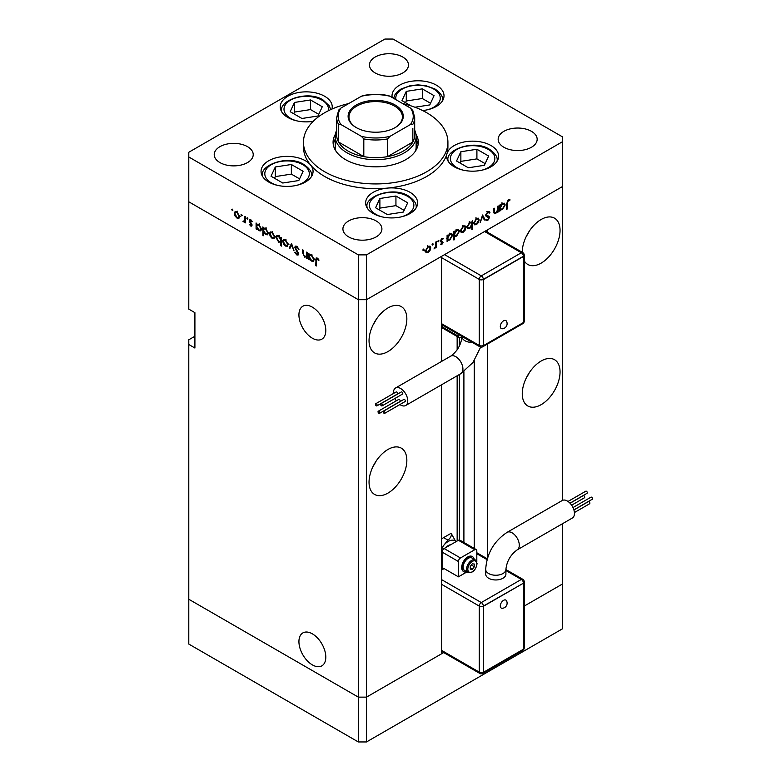 <?xml version="1.0" encoding="UTF-8"?>
<svg xmlns="http://www.w3.org/2000/svg" width="781" height="781" viewBox="0 0 781 781"><rect width="100%" height="100%" fill="white"/><g stroke="black" fill="none" stroke-linecap="round" stroke-linejoin="round"><path stroke-width="1.17" d="M443.686 652.574L366.504 697.13L358.333 697.13L188.787 599.252L188.787 644.061L358.333 741.95L366.504 741.95L562.603 628.734L562.603 583.915L524.227 606.076L562.603 583.915L562.603 523.651M441.568 361.427L441.568 256.344L366.504 299.689L366.504 697.13L358.333 697.13L358.333 741.95M441.568 384.779L441.568 653.795L366.504 697.13L366.504 741.95M524.227 260.776A26.72 15.425 120 0 0 527.79 264.456A26.72 15.425 120 0 0 541.155 263.129A26.72 15.425 120 0 0 558.61 239.582A26.72 15.425 120 0 0 554.51 218.172A26.72 15.425 120 0 0 541.155 219.49A26.72 15.425 120 0 0 522.255 252.302M526.384 236.223A26.72 15.425 120 0 0 529.362 231.069M541.155 404.656A26.72 15.425 120 0 0 558.61 381.108A26.72 15.425 120 0 0 554.51 359.69A26.72 15.425 120 0 0 541.155 361.017A26.72 15.425 120 0 0 523.7 384.564A26.72 15.425 120 0 0 527.79 405.974A26.72 15.425 120 0 0 541.155 404.656M526.384 377.75A26.72 15.425 120 0 0 529.362 372.586M387.952 493.104A26.72 15.425 120 0 0 405.407 469.557A26.72 15.425 120 0 0 401.307 448.148A26.72 15.425 120 0 0 387.952 449.465A26.72 15.425 120 0 0 370.487 473.013A26.72 15.425 120 0 0 374.587 494.432A26.72 15.425 120 0 0 387.952 493.104M373.181 466.198A26.72 15.425 120 0 0 376.159 461.044M387.952 351.577A26.72 15.425 120 0 0 405.407 328.03A26.72 15.425 120 0 0 401.307 306.621A26.72 15.425 120 0 0 387.952 307.939A26.72 15.425 120 0 0 370.487 331.486A26.72 15.425 120 0 0 374.587 352.905A26.72 15.425 120 0 0 387.952 351.577M373.181 324.671A26.72 15.425 120 0 0 376.159 319.517M298.928 641.611A19.008 10.973 -120 0 0 307.226 660.736A19.008 10.973 -120 0 0 321.87 665.832A19.008 10.973 -120 0 0 325.804 657.133A19.008 10.973 -120 0 0 317.516 637.999A19.008 10.973 -120 0 0 302.862 632.913A19.008 10.973 -120 0 0 298.928 641.611M298.928 314.928A19.008 10.973 -120 0 0 307.226 334.053A19.008 10.973 -120 0 0 321.87 339.149A19.008 10.973 -120 0 0 325.804 330.441A19.008 10.973 -120 0 0 317.516 311.316A19.008 10.973 -120 0 0 302.862 306.22A19.008 10.973 -120 0 0 298.928 314.928M194.908 336.25L188.787 339.784L188.787 599.252L358.333 697.13L358.333 299.689L188.787 201.801L188.787 309.12L194.908 312.664L194.908 348.043L188.787 344.509M358.333 254.87L358.333 299.689L188.787 201.801L188.787 156.981L358.333 254.87L366.504 254.87L366.504 299.689L358.333 299.689L366.504 299.689L562.603 186.474L487.529 229.809L487.529 232.25M487.529 558.015L487.529 344.011M366.504 254.87L562.603 141.654L562.603 500.328M457.149 541.018L457.149 375.788M457.149 349.878L457.149 336.494M474.252 548.438L474.252 360.685M414.691 130.163A40.446 23.352 180 0 1 416.136 136.343A40.446 23.352 180 0 1 391.174 157.918A40.446 23.352 180 0 1 347.096 152.861A40.446 23.352 180 0 1 335.244 136.343L335.244 146.965A40.446 23.352 0 0 0 335.85 150.958M335.42 134.205A42.613 24.601 0 0 0 333.077 142.24A42.613 24.601 0 0 0 345.563 159.636A42.613 24.601 0 0 0 391.994 164.967A42.613 24.601 0 0 0 418.304 142.24A42.613 24.601 0 0 0 415.97 134.205M335.244 139.213A42.613 24.601 0 0 0 333.282 144.602M348.726 103.561A72.223 41.696 0 0 0 303.467 142.24A72.223 41.696 0 0 0 324.623 171.722A72.223 41.696 0 0 0 403.328 180.762A72.223 41.696 0 0 0 447.913 142.24A72.223 41.696 0 0 0 426.758 112.757A72.223 41.696 0 0 0 402.664 103.561M303.467 142.24L303.467 146.965A72.223 41.696 0 0 0 310.526 164.928A25.998 15.015 0 0 0 305.449 160.788A25.998 15.015 0 0 0 277.109 157.528A25.998 15.015 0 0 0 261.059 171.4A25.998 15.015 0 0 0 268.674 182.012A25.998 15.015 0 0 0 297.014 185.263A25.998 15.015 0 0 0 313.064 171.4A25.998 15.015 0 0 0 310.526 164.928A72.223 41.696 0 0 0 324.623 176.447A72.223 41.696 0 0 0 387.415 188.104A72.223 41.696 0 0 0 446.957 153.73A72.223 41.696 0 0 0 447.913 146.965L447.913 142.24M446.957 153.73A25.998 15.015 0 0 0 446.615 156.161A25.998 15.015 0 0 0 454.23 166.783A25.998 15.015 0 0 0 482.56 170.033A25.998 15.015 0 0 0 498.61 156.161A25.998 15.015 0 0 0 490.995 145.549A25.998 15.015 0 0 0 464.646 141.878A25.998 15.015 0 0 0 446.957 153.73M387.415 188.104A25.998 15.015 0 0 0 365.635 202.914A25.998 15.015 0 0 0 373.25 213.525A25.998 15.015 0 0 0 401.58 216.786A25.998 15.015 0 0 0 417.63 202.914A25.998 15.015 0 0 0 410.015 192.302A25.998 15.015 0 0 0 387.415 188.104M331.954 109.057A25.998 15.015 0 0 0 332.237 106.86A25.998 15.015 0 0 0 324.623 96.248A25.998 15.015 0 0 0 296.292 92.998A25.998 15.015 0 0 0 280.242 106.86A25.998 15.015 0 0 0 287.857 117.472A25.998 15.015 0 0 0 313.22 121.319M422.648 110.56A25.998 15.015 0 0 0 444.018 95.79A25.998 15.015 0 0 0 436.403 85.178A25.998 15.015 0 0 0 408.072 81.917A25.998 15.015 0 0 0 392.023 95.79A25.998 15.015 0 0 0 392.199 97.518M219.939 162.585A19.496 11.256 180 0 1 214.219 154.628A19.496 11.256 180 0 1 226.265 144.221A19.496 11.256 180 0 1 247.509 146.662A19.496 11.256 180 0 1 253.22 154.628A19.496 11.256 180 0 1 241.183 165.025A19.496 11.256 180 0 1 219.939 162.585M503.872 147.258A19.496 11.256 180 0 1 498.161 139.291A19.496 11.256 180 0 1 510.198 128.894A19.496 11.256 180 0 1 531.451 131.335A19.496 11.256 180 0 1 537.162 139.291A19.496 11.256 180 0 1 525.125 149.698A19.496 11.256 180 0 1 503.872 147.258M376.198 220.964A19.496 11.256 0 0 0 354.955 218.524A19.496 11.256 0 0 0 342.918 228.921A19.496 11.256 0 0 0 348.629 236.887A19.496 11.256 0 0 0 369.872 239.328A19.496 11.256 0 0 0 381.909 228.921A19.496 11.256 0 0 0 376.198 220.964M402.762 57.033A19.496 11.256 0 0 0 381.509 54.592A19.496 11.256 0 0 0 369.472 64.999A19.496 11.256 0 0 0 375.183 72.955A19.496 11.256 0 0 0 396.436 75.396A19.496 11.256 0 0 0 408.473 64.999A19.496 11.256 0 0 0 402.762 57.033M562.603 141.654L562.603 136.939L393.058 39.05L384.887 39.05L188.787 152.266L188.787 156.981M307.236 256.705L304.61 257.115L302.647 252.937L302.647 249.852L303.292 250.223L303.37 254.479L304.717 256.441L306.494 255.875L306.591 252.126L307.236 252.497L307.236 258.531L306.289 257.3M308.065 255.367L306.025 256.549L307.236 255.446M294.769 247.323L295.335 246.113L296.809 246.269L298.986 249.324L296.809 247.118L295.413 247.704L298.127 252.527L298.059 255.075L296.76 254.918L294.857 252.419L295.443 252.253L296.839 254.118L297.883 253.679L294.769 247.323L296.702 246.21M296.887 246.318L295.413 247.704M296.839 254.118L298.44 253.356M291.557 243.447L294.037 250.906L291.606 245.117L289.868 248.504L289.175 248.104L291.557 243.447M287.457 246.22L285.465 246.064L283.474 243.926L282.761 241.368L283.581 239.591L285.465 239.826L288.169 244.492L287.34 246.288M274.16 238.547L272.169 238.39L270.187 236.252L269.474 233.695L270.285 231.918L272.169 232.152L274.883 236.819L274.043 238.615M257.144 224.147L258.862 224.469L261.586 229.175L260.815 230.893L258.843 230.698L256.734 228.257L256.734 229.37L256.09 228.999L256.09 222.966L256.949 224.235M232.299 209.132L232.894 210.157L232.299 210.509L231.703 209.474L232.299 209.132M232.894 210.157L232.299 210.509L232.894 210.157M238.966 218.221L236.975 218.075L234.993 215.937L234.271 213.369L235.091 211.602L236.975 211.827L239.679 216.493L238.849 218.289M241.563 214.472L242.159 215.507L241.563 215.849L240.968 214.824L241.563 214.472M242.159 215.507L241.563 215.849L242.159 215.507M244.814 216.464L245.459 216.825L245.459 222.858L244.814 221.609L242.979 221.335L244.697 220.496L244.814 216.464M245.459 221.238L243.535 221.863L245.459 220.759M243.662 221.189L245.459 220.057M247.333 217.811L247.928 218.836L247.333 219.188L246.737 218.153L247.333 217.811M247.928 218.836L247.333 219.188L247.928 218.836M252.058 225.192L250.73 226.021L249.393 224.381L250.73 225.279L251.414 224.86L249.549 221.765L249.744 219.705L250.838 219.832L252.331 221.511L251.902 221.824L250.867 220.593L249.949 221.033L252.058 225.192M251.658 226.129L250.73 226.021L252.058 225.25M250.73 225.279L251.96 224.537M251.423 220.271L249.949 221.033M263.929 228.062L265.647 228.384L268.371 233.089L267.59 234.808L265.628 234.612L263.509 232.123L263.509 235.725L262.875 235.354L262.875 226.88L263.734 228.15M281.482 241.827L278.71 242.169L275.976 237.453L276.757 235.735L278.729 235.93L280.838 238.371L280.838 237.258L281.482 237.629L281.482 246.093L280.838 245.722L280.604 242.354M309.754 254.518L311.473 254.84L314.196 259.556L313.425 261.264L311.453 261.079L309.344 258.628L309.344 259.751L308.7 259.38L308.7 253.347L309.559 254.616M317.935 258.579L316.305 260.503L316.305 265.989L315.67 265.618L316.159 257.955L317.33 258.12L319.058 260.063L318.677 260.483L316.647 258.882L317.633 258.316M493.651 211.973L495.71 212.793L497.487 210.167L497.585 206.311L498.229 205.94L498.229 211.973L497.585 212.344L497.585 211.261L495.603 213.603L494.236 213.76L493.641 208.586L494.285 208.215L494.715 212.959L493.67 212.364M489.375 213.067L487.803 212.598L486.407 214.804L489.121 216.483L489.521 217.508L487.764 220.457L485.85 220.154L486.436 219.315L487.832 219.568L488.877 217.919L486.495 216.493L485.762 215.166L487.803 211.749L489.98 212.295L489.375 213.067L486.807 211.368M489.316 211.602L489.98 212.295L488.545 211.475M486.661 215.468L485.772 214.99L486.661 215.468M486.358 220.564L485.85 220.154M486.436 219.315L487.832 219.568M488.877 217.919L485.401 215.673M482.551 214.99L485.03 219.598L484.337 219.998L482.599 216.61L480.169 222.4L482.551 214.99M479.163 219.949L478.45 222.507L476.459 224.655L474.467 224.801L473.755 223.073L476.459 218.407L478.343 218.172L479.163 219.949L478.362 219.49M465.876 227.622L465.154 230.18L463.162 232.328L461.18 232.474L460.468 230.746L463.162 226.08L465.056 225.846L465.876 227.622L465.076 227.164M447.083 239.65L447.728 240.021L447.083 241.505L447.083 235.471L447.728 235.101L447.728 236.145L449.856 233.763L451.789 233.568L452.58 235.335L449.836 240.021L448.03 240.255M423.39 249.051L423.985 249.393L423.39 250.418L422.794 250.076L423.39 249.051L423.985 249.393L423.39 249.051M423.39 250.418L422.794 250.076L423.39 250.418M430.77 247.889L430.048 250.447L428.056 252.595L426.075 252.741L425.362 251.013L428.056 246.347L429.95 246.113L430.77 247.889L429.97 247.431M432.645 243.701L433.24 244.043L432.645 245.078L432.049 244.736L432.645 243.701L433.24 244.043L432.645 243.701M432.645 245.078L432.049 244.736L432.645 245.078M435.808 241.983L436.452 241.612L436.452 247.645L435.808 248.016L435.808 247.128L433.972 248.973L435.691 246.142L435.808 241.983M438.326 240.421L438.922 240.763L438.326 241.798L437.731 241.456L438.326 240.421L438.922 240.763L438.326 240.421M438.326 241.798L437.731 241.456L438.326 241.798M443.052 242.354L441.724 244.707L440.386 244.619L442.407 242.754L440.299 241.026L441.831 238.4L443.325 238.351L440.943 240.626L443.052 242.354L440.972 241.573M440.982 243.955L441.724 243.965M442.231 242.315L440.543 241.817M442.895 239.162L441.304 238.801M441.167 241.134L442.427 241.339M453.868 235.677L454.503 236.047L454.503 239.65L453.868 240.021L453.868 231.557L454.503 231.186L454.503 232.23L456.641 229.848L458.574 229.653L459.365 231.41L456.621 236.106L454.835 236.301M471.207 221.941L471.831 222.302L472.476 220.818L472.476 229.282L471.831 229.653L471.831 226.119L469.703 228.55L467.76 228.745L466.97 226.998L469.723 222.302L471.539 222.068M499.694 209.269L500.338 209.64L499.694 211.134L499.694 205.1L500.338 204.729L500.338 205.774L502.466 203.392L504.399 203.197L505.19 204.954L502.447 209.64L500.641 209.884M508.294 200.766L507.299 203.47L507.299 208.957L506.664 209.328L506.664 203.753L508.324 199.897L510.052 199.858L509.671 200.707L507.67 200.405M418.108 144.602A42.613 24.601 0 0 0 416.136 139.213M415.541 150.958A40.446 23.352 0 0 0 416.136 146.965L416.136 136.343M427.256 252.126L428.056 252.595M425.996 250.642L426.611 251.99L428.066 251.853L430.126 248.26L429.53 246.913L428.066 247.089L425.996 250.642L425.42 250.301M427.471 246.747L428.066 247.089M435.808 247.274L436.452 247.645M440.679 244.102L441.724 244.707M440.308 241.202L442.066 242.217M440.406 240.314L440.943 240.626M440.767 240.382L441.001 241.183M447.083 240.763L447.728 241.134M447.083 235.774L447.728 236.145M451.76 234.856L452.58 235.335M449.065 239.582L449.836 240.021M447.728 238.107L448.314 239.455L449.827 239.289L451.935 235.696L451.32 234.359L449.836 234.515L447.728 238.107L447.083 237.736M449.251 234.183L449.836 234.515M453.868 239.279L454.503 239.65M453.868 231.859L454.503 232.23M458.545 230.942L459.365 231.41M455.85 235.657L456.621 236.106M454.503 234.193L455.098 235.54L456.612 235.364L458.72 231.781L458.105 230.444L456.621 230.6L454.503 234.193L453.868 233.822M456.036 230.268L456.621 230.6M462.362 231.859L463.162 232.328M461.102 230.375L461.717 231.713L463.172 231.586L465.232 227.993L464.636 226.646L463.172 226.822L461.102 230.375L460.526 230.034M462.577 226.48L463.172 226.822M471.831 228.911L472.476 229.282M468.893 228.091L469.703 228.55M471.831 224.215L471.246 222.868L469.723 223.034L467.614 226.627L468.229 227.954L469.713 227.808L471.831 224.215M469.137 222.692L469.723 223.034M467.028 226.285L467.614 226.627M475.649 224.186L476.459 224.655M474.399 222.702L475.004 224.04L476.459 223.913L478.519 220.32L477.923 218.973L476.459 219.149L474.399 222.702L473.813 222.36M475.873 218.807L476.459 219.149M483.751 218.856L485.03 219.598M487.168 212.227L487.803 212.598M485.841 214.482L486.407 214.804M487.08 215.302L487.481 216.337L489.521 217.508M486.251 219.588L487.764 220.457M486.836 216.737L486.368 215.946L486.836 216.737M485.977 216.005L487.451 216.854M497.585 211.602L498.229 211.973M493.68 212.491L495.603 213.603M499.694 210.392L500.338 210.763M499.694 205.403L500.338 205.774M504.38 204.485L505.19 204.954M501.685 209.201L502.447 209.64M500.338 207.726L500.933 209.083L502.447 208.908L504.555 205.315L503.93 203.987L502.447 204.144L500.338 207.726L499.694 207.356M501.861 203.802L502.447 204.144M506.664 208.586L507.299 208.957M508.304 199.916L509.671 200.707M507.953 200.151L508.763 200.619M237.775 217.616L236.975 218.075M235.071 212.91L234.271 213.369M234.915 213.74L236.975 217.333L238.43 217.469L239.035 216.122L236.975 212.569L235.511 212.403L234.915 213.74M237.561 212.227L236.975 212.569M239.621 215.781L239.035 216.122M245.459 222.126L244.814 222.497M245.585 220.681L245.019 220.154M243.477 221.043L242.979 221.335M250.984 222.868L250.486 223.151M250.818 219.822L249.305 220.691M256.734 228.628L256.09 228.999M259.634 230.239L258.843 230.698M256.734 226.344L258.833 229.956L260.337 230.122L260.942 228.794L258.843 225.192L257.3 225.016L256.734 226.344M259.429 224.85L258.843 225.192M261.528 228.462L260.942 228.794M263.509 234.983L262.875 235.354M266.419 234.154L265.628 234.612M263.509 230.258L265.618 233.87L267.122 234.036L267.727 232.718L265.628 229.106L264.076 228.94L263.509 230.258M266.214 228.774L265.628 229.106M268.313 232.377L267.727 232.718M272.969 237.932L272.169 238.39M270.265 233.236L269.474 233.695M270.109 234.056L272.178 237.658L273.633 237.785L274.238 236.438L272.178 232.894L270.714 232.718L270.109 234.056M272.764 232.553L272.178 232.894M274.814 236.106L274.238 236.438M281.482 245.351L280.838 245.722M279.481 241.719L278.71 242.169M276.796 236.985L275.976 237.453M281.482 238L280.838 238.371M280.838 240.284L278.729 236.672L277.226 236.506L276.62 237.824L278.719 241.436L280.272 241.602L281.482 239.913M279.315 236.34L278.729 236.672M286.256 245.605L285.465 246.064M283.562 240.909L282.761 241.368M283.405 241.729L285.465 245.332L286.92 245.459L287.525 244.111L285.465 240.568L284.001 240.392L283.405 241.729M286.051 240.226L285.465 240.568M288.111 243.779L287.525 244.111M290.454 247.372L289.175 248.104M298.898 249.1L298.381 249.393M297.454 246.747L296.809 247.118M298.527 253.903L296.76 254.918M307.236 257.789L306.591 258.16M305.371 256.676L304.61 257.115M309.344 259.009L308.7 259.38M312.244 260.62L311.453 261.079M309.344 256.715L311.443 260.327L312.956 260.493L313.562 259.175L311.453 255.572L309.911 255.397L309.344 256.715M312.039 255.231L311.453 255.572M314.138 258.833L313.562 259.175M316.305 265.247L315.67 265.618M318.336 259.009L317.769 259.331M414.906 107.231L429.765 104.927L434.07 95.663L422.316 88.888L406.276 91.367L401.981 100.632L411.118 105.904M430.546 103.258L422.316 98.513L406.276 100.993L405.495 102.662M406.276 100.993L406.276 91.367M422.316 98.513L422.316 88.888M502.193 608.282A4.608 2.655 -60 0 1 500.387 605.099A4.608 2.655 -60 0 1 503.569 600.325A4.608 2.655 -60 0 1 506.518 600.784A5.116 5.116 0 0 1 502.193 608.282M572.99 507.552L590.992 497.155A1.23 0.713 60 0 1 591.607 497.214A1.23 0.713 60 0 1 592.408 498.298A1.23 0.713 60 0 1 592.213 499.284L573.889 509.866M573.928 509.983L588.396 501.627A1.23 0.713 60 0 1 589.011 501.685A1.23 0.713 60 0 1 589.811 502.769A1.23 0.713 60 0 1 589.626 503.755L574.416 512.541M570.071 503.257L583.231 495.652A1.23 0.713 60 0 1 583.846 495.71A1.23 0.713 60 0 1 584.647 496.794A1.23 0.713 60 0 1 584.461 497.78L571.624 505.19M568.021 501.461L585.828 491.181A1.23 0.713 60 0 1 586.433 491.249A1.23 0.713 60 0 1 587.244 492.323A1.23 0.713 60 0 1 587.048 493.309L569.984 503.169M562.242 500.504A10.114 5.838 60 0 1 570.032 503.218A10.114 5.838 60 0 1 574.445 513.39A10.114 5.838 60 0 1 572.356 518.018L517.198 549.863A10.114 5.838 60 0 0 519.297 545.236A10.114 5.838 60 0 0 512.141 532.847A10.114 5.838 60 0 0 507.094 532.349L562.242 500.504M507.094 532.349C493.895 541.204 486.758 553.553 485.694 569.408L485.694 574.123A10.114 5.838 0 0 0 491.932 579.522A10.114 5.838 0 0 0 502.954 578.252A10.114 5.838 0 0 0 505.912 574.123L505.912 569.408C506.81 561.236 510.569 554.725 517.198 549.863M472.349 556.609A8.669 5.008 120 0 0 472.154 556.482A8.669 5.008 120 0 0 465.476 558.805A8.669 5.008 120 0 0 461.688 567.523A8.669 5.008 120 0 0 463.484 571.487A8.669 5.008 120 0 0 463.689 571.594M474.233 559.352A8.669 5.008 120 0 0 472.564 556.716A8.669 5.008 120 0 0 465.886 559.04A8.669 5.008 120 0 0 462.098 567.758A8.669 5.008 120 0 0 463.894 571.721A8.669 5.008 120 0 0 467.009 571.858M475.307 559.967L471.841 557.966A7.224 4.169 120 0 0 466.277 559.899A7.224 4.169 120 0 0 463.123 567.172A7.224 4.169 120 0 0 464.617 570.472L468.092 572.483C472.759 573.156 475.746 570.208 477.064 563.628L475.307 559.967A7.224 4.169 120 0 0 469.742 561.91A7.224 4.169 120 0 0 466.589 569.173A7.224 4.169 120 0 0 468.092 572.483M450.657 544.757A8.669 5.008 120 0 0 445.756 547.588M467.028 571.868L458.418 576.837L444.125 568.588L441.568 570.062M441.568 565.864L442.075 565.776M441.568 564.663A13.716 7.917 120 0 0 442.075 564.888M442.075 568.783L442.075 552.069A2.89 1.669 -60 0 1 444.125 548.535L458.418 540.276A2.89 1.669 -60 0 1 459.863 540.14L476.205 549.57A2.89 1.669 -60 0 1 476.81 550.898L476.81 561.91M458.418 576.837L458.418 561.51A2.89 1.669 -60 0 1 460.468 557.966L474.76 549.717A2.89 1.669 -60 0 1 476.205 549.57M441.568 569.085L442.681 568.441A2.89 1.669 60 0 1 444.125 568.588M455.87 541.37A13.716 7.917 120 0 0 444.125 544.855L447.972 540.14C450.227 538.363 451.408 536.283 451.486 533.921L455.87 541.75M441.568 549.57A11.559 6.668 -60 0 1 444.125 544.855M472.31 569.3L474.35 566.762L474.35 564.038L472.31 563.853L470.269 566.401L470.269 569.124L472.31 569.3L470.269 568.119M441.568 539.105A11.559 6.668 120 0 1 443.608 537.621L450.764 533.501L451.486 533.921M471.363 565.034L474.35 566.762M523.582 583.095L483.341 606.085L483.546 672.246L523.582 649.138L523.582 583.095L483.546 606.202L483.546 672.246M483.546 606.202L483.341 606.085A2.89 1.669 -120 0 0 481.301 602.551L521.337 579.434L505.912 570.53M503.569 320.815A4.608 2.655 -60 0 1 506.518 321.274A5.116 5.116 0 0 1 502.193 328.772A4.608 2.655 -60 0 1 500.387 325.589A4.608 2.655 -60 0 1 503.569 320.815M384.067 413.266A1.23 0.713 -120 0 0 384.682 413.334A1.23 0.713 -120 0 0 384.867 412.348A1.23 0.713 -120 0 0 384.067 411.265A1.23 0.713 -120 0 0 383.451 411.206A1.23 0.713 -120 0 0 383.256 412.192A1.23 0.713 -120 0 0 384.067 413.266M384.682 413.334L405.105 401.541A1.23 0.713 -120 0 0 405.29 400.555A1.23 0.713 -120 0 0 404.49 399.472A1.23 0.713 -120 0 0 403.875 399.413L383.451 411.206M381.47 405.808A1.23 0.713 -120 0 0 382.085 405.876A1.23 0.713 -120 0 0 382.28 404.89A1.23 0.713 -120 0 0 381.47 403.806A1.23 0.713 -120 0 0 380.855 403.748A1.23 0.713 -120 0 0 380.669 404.734A1.23 0.713 -120 0 0 381.47 405.808M382.085 405.876L402.518 394.083A1.23 0.713 -120 0 0 402.703 393.097A1.23 0.713 -120 0 0 401.903 392.013A1.23 0.713 -120 0 0 401.288 391.955L380.855 403.748M376.305 405.817A1.23 0.713 -120 0 0 376.92 405.876A1.23 0.713 -120 0 0 377.106 404.9A1.23 0.713 -120 0 0 376.305 403.816A1.23 0.713 -120 0 0 375.69 403.757A1.23 0.713 -120 0 0 375.505 404.734A1.23 0.713 -120 0 0 376.305 405.817M376.92 405.876L397.353 394.083A1.23 0.713 -120 0 0 397.539 393.107A1.23 0.713 -120 0 0 396.738 392.023A1.23 0.713 -120 0 0 396.123 391.964L375.69 403.757M378.902 413.276A1.23 0.713 -120 0 0 379.507 413.344A1.23 0.713 -120 0 0 379.703 412.358A1.23 0.713 -120 0 0 378.902 411.275A1.23 0.713 -120 0 0 378.287 411.216A1.23 0.713 -120 0 0 378.092 412.192A1.23 0.713 -120 0 0 378.902 413.276M379.507 413.344L399.94 401.541A1.23 0.713 -120 0 0 400.126 400.565A1.23 0.713 -120 0 0 399.325 399.481A1.23 0.713 -120 0 0 398.71 399.423L378.287 411.216M399.892 404.548A10.114 5.838 -120 0 0 405.671 405.505A10.114 5.838 -120 0 0 407.76 400.878A10.114 5.838 -120 0 0 403.347 390.705A10.114 5.838 -120 0 0 395.557 387.991A10.114 5.838 -120 0 0 393.468 392.618A10.114 5.838 -120 0 0 393.497 393.478M394.922 398.466A10.114 5.838 -120 0 0 396.289 400.819M462.001 336.543L460.468 337.431A2.89 1.669 -60 0 1 459.023 337.568L442.681 328.137A2.89 1.669 -60 0 1 442.075 326.809L442.075 324.964M459.023 337.568A2.89 1.669 -60 0 1 458.418 336.25L458.418 334.395M441.568 325.267L442.075 325.189M523.582 256.402L483.546 279.52L483.546 345.563L523.582 322.446L523.377 256.285L483.341 279.403L483.341 345.446A2.89 1.669 180 0 1 479.261 345.446L479.261 279.403L441.568 257.642M483.546 279.52L483.341 279.403A2.89 1.669 0 0 1 479.261 279.403A2.89 1.669 120 0 1 481.301 275.869L521.337 252.751L484.571 231.518M483.546 345.563L483.341 345.446A2.89 1.669 60 0 1 482.746 346.774L522.782 323.656A2.89 2.89 0 0 0 524.227 321.157L524.227 255.104A2.89 1.669 180 0 1 523.377 256.285A2.89 1.669 60 0 0 521.337 252.751A2.89 1.669 120 0 1 522.782 252.605L485.411 231.03M298.811 180.538L303.106 171.273L291.362 164.498L275.312 166.978L271.017 176.242L282.761 183.018L298.811 180.538M299.582 178.869L291.362 174.114L275.312 176.604L274.541 178.273M275.312 176.604L275.312 166.978M291.362 174.114L291.362 164.498M317.984 115.998L322.28 106.743L310.535 99.958L294.496 102.438L290.19 111.703L301.944 118.487L317.984 115.998M318.765 114.329L310.535 109.584L294.496 112.064L293.715 113.733M294.496 112.064L294.496 102.438M310.535 109.584L310.535 99.958M403.377 212.051L407.682 202.796L395.938 196.011L379.888 198.491L375.593 207.756L387.337 214.541L403.377 212.051M404.158 210.382L395.938 205.637L379.888 208.117L379.107 209.786M379.888 208.117L379.888 198.491M395.938 205.637L395.938 196.011M484.357 165.308L488.652 156.044L476.908 149.259L460.868 151.739L456.563 161.003L468.307 167.788L484.357 165.308M485.128 163.629L476.908 158.885L460.868 161.364L460.087 163.044M460.868 161.364L460.868 151.739M476.908 158.885L476.908 149.259M356.185 127.557L356.185 127.557A27.589 15.932 180 0 1 356.185 105.035A27.589 15.932 180 0 1 395.196 105.035A27.589 15.932 180 0 1 395.196 127.557A27.589 15.932 180 0 1 356.185 127.557M394.893 127.733A26.72 15.425 0 0 0 402.41 117.004A26.72 15.425 0 0 0 394.59 106.099A26.72 15.425 0 0 0 365.469 102.75A26.72 15.425 0 0 0 348.97 117.004A26.72 15.425 0 0 0 356.497 127.733M340.965 124.55L338.544 124.335A39.001 22.512 180 0 1 336.689 117.472L336.689 135.172A39.001 22.512 0 0 0 338.544 142.025A39.001 22.512 0 0 0 348.111 151.084A39.001 22.512 0 0 0 363.809 156.61A39.001 22.512 0 0 0 387.571 156.61A39.001 22.512 0 0 0 412.837 142.025A39.001 22.512 0 0 0 414.691 135.172L414.691 117.472A39.001 22.512 180 0 1 412.837 124.335L410.415 124.55A37.556 21.683 0 0 0 410.415 108.042L389.992 96.248A37.556 21.683 0 0 0 361.388 96.248L340.965 108.042A37.556 21.683 0 0 0 340.965 124.55L361.388 136.343A37.556 21.683 0 0 0 389.992 136.343L410.415 124.55M338.544 124.335L338.544 142.025L363.809 156.61L363.809 138.92L361.388 136.343M335.244 136.343A40.446 23.352 180 0 1 336.689 130.163M389.992 136.343L387.571 138.92L387.571 156.61L412.837 142.025L412.837 128.309M361.388 96.248L362.892 95.614C371.424 93.925 379.956 93.925 388.489 95.614L389.992 96.248M410.415 108.042L412.837 110.619M340.965 108.042L338.739 110.033L336.689 117.472M459.394 540.003L459.394 374.49M459.394 346.12L459.394 337.695M463.904 542.463L463.904 371.649M440.357 241.475L441.48 242.12M493.641 210.685L494.285 211.055M506.674 203.109L507.299 203.47M245.459 218.114L244.814 218.485M303.292 252.566L302.647 252.937M307.236 253.942L306.591 254.313M316.334 259.663L315.67 260.044M427.48 109.77A22.249 12.838 0 0 0 433.748 89.063A22.249 12.838 0 0 0 408.297 86.603A22.249 12.838 0 0 0 395.938 99.685M442.573 100.72L442.573 100.036A24.553 14.175 180 0 1 442.544 100.778M485.694 569.408A10.114 5.838 -0 0 0 488.652 573.537A10.114 5.838 -0 0 0 502.954 573.537A10.114 5.838 -0 0 0 505.912 569.408M476.81 563.98A6.355 3.671 120 0 0 472.31 561.393A6.355 3.671 120 0 0 467.819 569.173A6.355 3.671 120 0 0 472.31 571.77A6.355 3.671 120 0 0 476.81 563.98M441.568 579.609L481.301 602.551A2.89 1.669 120 0 0 479.261 606.085L441.568 584.325M487.061 559.645L476.81 553.719M441.568 650.368L479.261 672.129L479.261 606.085A2.89 1.669 180 0 0 483.341 606.085M474.76 549.717L458.418 540.276M460.468 557.966L444.125 548.535M458.418 561.51L442.075 552.069M443.608 537.621L447.972 540.14M522.782 579.287A2.89 1.669 120 0 0 521.337 579.434A2.89 1.669 -120 0 1 523.377 582.968A2.89 1.669 0 0 0 524.227 581.796A2.89 2.89 0 0 0 522.782 579.287L505.912 569.554M523.368 649.255A2.89 1.669 -120 0 1 522.782 650.339A2.89 2.89 0 0 0 524.227 647.84A2.89 1.669 180 0 1 523.582 648.884M522.782 650.339L482.746 673.456A2.89 1.669 -120 0 0 483.341 672.129A2.89 1.669 0 0 1 479.261 672.129A2.89 1.669 120 0 0 479.856 673.456L441.568 651.354M480.657 347.086L472.964 362.511L460.819 373.66A10.114 5.838 -120 0 0 462.918 369.032A10.114 5.838 -120 0 0 455.762 356.653A10.114 5.838 -120 0 0 450.715 356.146C457.344 351.294 461.102 344.772 462.001 336.601L462.001 336.455M472.349 342.439A10.114 5.838 180 0 1 464.959 340.731A10.114 5.838 180 0 1 462.001 336.601M444.535 254.635L481.301 275.869A2.89 1.669 60 0 1 483.341 279.403M441.568 323.685L479.261 345.446A2.89 1.669 120 0 0 479.856 346.774L441.568 324.662M458.418 336.25L442.075 326.809M523.368 322.573A2.89 1.669 60 0 1 522.782 323.656M523.582 322.202A2.89 1.669 0 0 0 524.227 321.157M296.526 185.38A22.249 12.838 0 0 0 302.794 164.674A22.249 12.838 0 0 0 271.329 164.674A22.249 12.838 0 0 0 271.329 182.842A22.249 12.838 0 0 0 277.597 185.38M311.619 176.33L311.619 175.647A24.553 14.175 180 0 1 311.58 176.389M262.543 176.389A24.553 14.175 180 0 1 262.504 175.647L262.504 176.33M328.323 110.765A22.249 12.838 0 0 0 321.967 100.144A22.249 12.838 0 0 0 290.512 100.144A22.249 12.838 0 0 0 290.512 118.302A22.249 12.838 0 0 0 296.78 120.84M281.716 111.849A24.553 14.175 180 0 1 281.687 111.107L281.687 111.8M401.092 216.893A22.249 12.838 0 0 0 407.36 196.197A22.249 12.838 0 0 0 375.905 196.197A22.249 12.838 0 0 0 375.905 214.355A22.249 12.838 0 0 0 382.173 216.893M416.185 207.853L416.185 207.16A24.553 14.175 180 0 1 416.156 207.902M367.109 207.902A24.553 14.175 180 0 1 367.08 207.16L367.08 207.853M482.072 170.141A22.249 12.838 0 0 0 488.34 149.444A22.249 12.838 0 0 0 456.885 149.444A22.249 12.838 0 0 0 456.885 167.603A22.249 12.838 0 0 0 463.143 170.141M497.165 161.101L497.165 160.408A24.553 14.175 180 0 1 497.136 161.15M448.089 161.15A24.553 14.175 180 0 1 448.05 160.408L448.05 161.101M387.571 138.92A39.001 22.512 180 0 1 363.809 138.92M426.611 251.99L424.561 250.808M429.53 246.913L427.48 245.742M442.153 242.256L440.113 241.085M448.314 239.455L446.273 238.273M451.32 234.359L449.28 233.177M455.098 235.54L453.058 234.359M458.105 230.444L456.055 229.263M461.717 231.713L459.667 230.541M464.636 226.646L462.586 225.465M471.246 222.868L469.205 221.687M468.229 227.954L466.189 226.773M475.004 224.04L472.964 222.868M477.923 218.973L475.883 217.792M488.467 217.157L486.426 215.976M500.933 209.083L498.883 207.902M503.93 203.987L501.89 202.806M235.511 212.403L237.551 211.221M238.43 217.469L240.48 216.288M244.277 221.208L245.459 220.525M251.189 225.319L252.029 224.84M250.193 220.515L251.091 219.998M257.3 225.016L259.341 223.844M260.337 230.122L262.387 228.94M264.076 228.94L266.126 227.759M267.122 234.036L269.162 232.855M270.714 232.718L272.754 231.537M273.633 237.785L275.673 236.614M280.272 241.602L282.312 240.421M277.226 236.506L279.276 235.325M284.001 240.392L286.041 239.211M286.92 245.459L288.96 244.287M297.639 254.225L298.508 253.718M309.911 255.397L311.951 254.215M312.956 260.493L314.997 259.312M442.573 100.036C443.061 96.551 440.504 92.851 434.91 88.956L425.655 85.617L418.001 84.885L410.455 85.598L400.946 89.063L397.217 91.885L394.883 94.872L393.614 98.338M487.295 558.805L476.81 552.743M524.227 647.84L524.227 581.796M479.856 673.456A2.89 2.89 0 0 0 482.746 673.456M460.819 373.66L405.671 405.505M450.715 356.146L395.557 387.991M479.856 346.774A2.89 2.89 0 0 0 482.746 346.774M524.227 255.104A2.89 2.89 0 0 0 522.782 252.605M311.619 175.647C312.097 172.162 309.54 168.462 303.946 164.566C288.863 154.345 259.595 164.967 262.504 175.647M330.685 109.633L329.377 105.952L323.119 100.027C308.046 89.815 278.768 100.427 281.687 111.107M416.185 207.16C416.673 203.675 414.115 199.985 408.522 196.08C393.439 185.868 364.171 196.48 367.08 207.16M497.165 160.408C497.643 156.922 495.086 153.232 489.492 149.327C474.418 139.116 445.141 149.727 448.05 160.408M412.651 110.033L414.691 117.472"/></g></svg>
